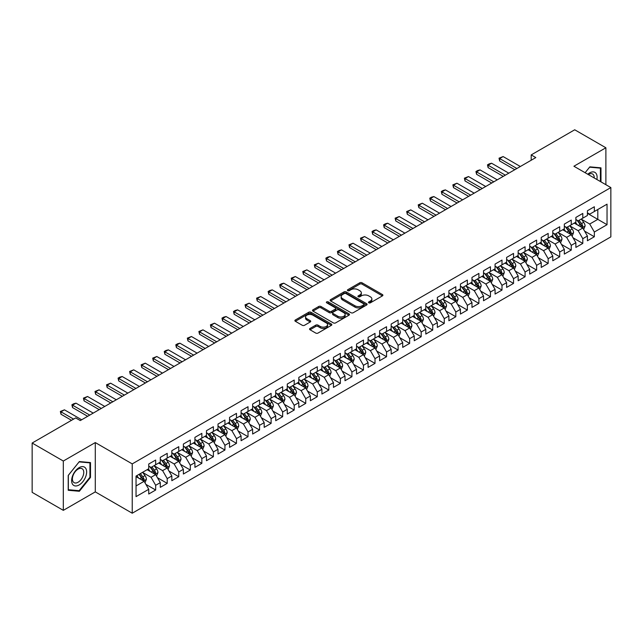 <?xml version="1.0" encoding="UTF-8"?>
<svg xmlns="http://www.w3.org/2000/svg" width="643" height="643" viewBox="0 0 643 643"><rect width="100%" height="100%" fill="white"/><g stroke="black" fill="none" stroke-linecap="round" stroke-linejoin="round"><path stroke-width="0.96" d="M368.809 302.821A1.125 0.651 0 0 0 370.392 302.821L382.432 295.876A1.599 0.924 0 0 0 382.898 295.217A1.599 0.924 0 0 0 382.432 294.566L362.033 282.791A1.599 0.924 0 0 0 359.767 282.791L347.726 289.744A1.125 0.651 0 0 0 347.397 290.202A1.125 0.651 0 0 0 347.726 290.652A1.125 0.651 0 0 0 349.318 290.652L350.877 289.76A5.128 2.958 0 0 1 358.127 289.76L359.823 290.74A5.128 2.958 0 0 1 361.326 292.83A5.128 2.958 0 0 1 359.823 294.928L358.264 295.82A1.125 0.651 0 0 0 357.942 296.278A1.125 0.651 0 0 0 358.264 296.736A1.125 0.651 0 0 0 359.855 296.736L361.414 295.844A5.128 2.958 0 0 1 368.664 295.844L370.36 296.825A5.128 2.958 0 0 1 371.863 298.915A5.128 2.958 0 0 1 370.36 301.012L368.809 301.905A1.125 0.651 0 0 0 368.479 302.363A1.125 0.651 0 0 0 368.809 302.821L368.809 301.905M310.022 328.452A1.599 0.924 0 0 0 309.556 329.103A1.599 0.924 0 0 0 310.022 329.763L315.745 333.066A1.599 0.924 0 0 0 318.012 333.066L331.386 325.342A1.599 0.924 0 0 0 331.852 324.691A1.599 0.924 0 0 0 331.386 324.04L310.987 312.265A1.599 0.924 0 0 0 308.72 312.265L295.354 319.981A1.599 0.924 0 0 0 294.88 320.632A1.599 0.924 0 0 0 295.354 321.291L302.266 325.278A1.599 0.924 0 0 0 304.533 325.278L310.248 321.974A1.599 0.924 0 0 0 310.722 321.323A1.599 0.924 0 0 0 310.248 320.664L306.824 318.687A4.284 2.476 0 0 1 305.57 316.935A4.284 2.476 0 0 1 308.214 314.652A4.284 2.476 0 0 1 312.884 315.191L326.314 322.939A4.284 2.476 0 0 1 327.568 324.691A4.284 2.476 0 0 1 324.924 326.974A4.284 2.476 0 0 1 320.254 326.443L318.012 325.149A1.599 0.924 0 0 0 315.745 325.149L310.022 328.452L310.022 329.763M63.319 461.031L63.319 510.349L95.293 491.887L95.293 442.569L63.319 461.031L32.15 443.035L75.673 417.91L80.287 420.57L535.812 157.575L531.198 154.915L531.198 160.244M95.293 442.569L132.233 463.892L610.85 187.571L610.85 236.889L132.233 513.218L132.233 463.892M605.883 184.702L605.883 147.777L573.91 166.24L610.85 187.571M605.883 147.777L574.713 129.782L531.198 154.915M350.99 312.715A1.599 0.924 0 0 0 353.256 312.715L366.623 304.999A1.599 0.924 0 0 0 367.097 304.348A1.599 0.924 0 0 0 366.623 303.689L346.231 291.914A1.599 0.924 0 0 0 343.965 291.914L330.59 299.638A1.599 0.924 0 0 0 330.124 300.289A1.599 0.924 0 0 0 330.59 300.94L350.99 312.715M327.126 303.07A1.125 0.651 0 0 1 328.268 303.223L348.98 315.183L335.63 322.89A1.599 0.924 0 0 1 333.363 322.89L312.972 311.116L318.695 307.836L318.695 306.502L312.972 309.805A1.599 0.924 0 0 0 312.498 310.465A1.599 0.924 0 0 0 312.972 311.116L312.972 309.805M318.695 307.836A1.599 0.924 0 0 1 320.961 307.836L320.961 306.502A1.599 0.924 0 0 0 318.695 306.502M320.961 306.502L329.232 311.276A1.599 0.924 0 0 0 331.499 311.276L335.292 309.09A1.599 0.924 0 0 0 335.759 308.431A1.599 0.924 0 0 0 335.292 307.78L326.684 302.805A1.125 0.651 0 0 1 326.355 302.347A1.125 0.651 0 0 1 327.046 301.752A1.125 0.651 0 0 1 328.268 301.889L349.004 313.864A1.599 0.924 0 0 1 349.471 314.515A1.599 0.924 0 0 1 349.004 315.174L349.004 313.864M587.413 213.363L597.805 219.359L597.805 209.497L607.04 204.169L594.341 211.499L594.341 206.765L587.413 210.759L587.413 215.493L582.799 218.162L582.799 213.428L575.871 217.43L575.871 222.156L571.257 224.825L571.257 220.091L564.329 224.094L564.329 228.828L559.707 231.488L559.707 226.762L552.787 230.757L552.787 235.491L548.166 238.159L548.166 233.425L541.237 237.42L541.237 242.154L536.624 244.822L536.624 240.088L529.695 244.091L529.695 248.817L525.082 251.485L525.082 246.751L518.154 250.754L518.154 255.488L513.532 258.148L513.532 253.414L506.612 257.417L506.612 262.151L501.99 264.812L501.99 260.085L495.062 264.08L495.062 268.814L490.448 271.483L490.448 266.749L483.52 270.743L483.52 275.477L478.898 278.146L478.898 273.412L471.978 277.414L471.978 282.14L467.357 284.809L467.357 280.075L460.428 284.077L460.428 288.811L455.815 291.472L455.815 286.746L448.886 290.74L448.886 295.475L444.273 298.143L444.273 293.409L437.344 297.404L437.344 302.138L432.723 304.806L432.723 300.072L425.803 304.075L425.803 308.801L421.181 311.469L421.181 306.735L414.253 310.738L414.253 315.472L409.639 318.132L409.639 313.398L402.711 317.401L402.711 322.135L398.097 324.795L398.097 320.069L391.169 324.064L391.169 328.798L386.547 331.466L386.547 326.732L379.627 330.727L379.627 335.461L375.006 338.13L375.006 333.395L368.077 337.398L368.077 342.124L363.464 344.793L363.464 340.059L356.535 344.061L356.535 348.795L351.922 351.456L351.922 346.73L344.994 350.724L344.994 355.458L340.372 358.127L340.372 353.393L333.452 357.387L333.452 362.122L328.83 364.79L328.83 360.056L321.902 364.059L321.902 368.785L317.288 371.453L317.288 366.719L310.36 370.722L310.36 375.456L305.738 378.116L305.738 373.382L298.818 377.385L298.818 382.119L294.197 384.779L294.197 380.053L287.268 384.048L287.268 388.782L282.655 391.45L282.655 386.716L275.726 390.711L275.726 395.445L271.113 398.113L271.113 393.379L264.185 397.382L264.185 402.108L259.563 404.777L259.563 400.042L252.643 404.045L252.643 408.779L248.021 411.44L248.021 406.714L241.093 410.708L241.093 415.442L236.479 418.111L236.479 413.377L229.551 417.371L229.551 422.105L224.937 424.774L224.937 420.04L218.009 424.042L218.009 428.768L213.388 431.437L213.388 426.703L206.467 430.706L206.467 435.44L201.846 438.1L201.846 433.366L194.917 437.369L194.917 442.103L190.304 444.763L190.304 440.037L183.376 444.032L183.376 448.766L178.762 451.434L178.762 446.7L171.834 450.695L171.834 455.429L167.212 458.097L167.212 453.363L160.292 457.366L160.292 462.092L155.67 464.76L155.67 460.026L148.742 464.029L148.742 468.763L136.043 476.093L136.043 496.621L148.742 489.291L144.128 481.294L136.043 476.624M607.04 204.169L607.04 224.696L594.341 232.027L589.727 224.029L581.352 219.191M584.591 231.126L594.341 236.753L594.341 232.027M594.341 236.753L587.413 240.755L587.413 236.021L582.799 238.69L578.178 230.692L569.811 225.862M573.042 237.789L582.799 243.424L582.799 238.69M582.799 243.424L575.871 247.418L575.871 242.684L571.257 245.353L566.636 237.355L558.269 232.525M561.5 244.453L571.257 250.087L571.257 245.353M571.257 250.087L564.329 254.081L564.329 249.355L559.707 252.016L555.094 244.019L546.727 239.188M549.958 251.116L559.707 256.75L559.707 252.016M559.707 256.75L552.787 260.753L552.787 256.018L548.166 258.687L543.552 250.69L535.177 245.851M538.408 257.787L548.166 263.413L548.166 258.687M548.166 263.413L541.237 267.416L541.237 262.682L536.624 265.35L532.002 257.353L523.635 252.522M526.866 264.45L536.624 270.084L536.624 265.35M536.624 270.084L529.695 274.079L529.695 269.345L525.082 272.013L520.46 264.016L512.093 259.185M515.324 271.113L525.082 276.747L525.082 272.013M525.082 276.747L518.154 280.742L518.154 276.016L513.532 278.676L508.918 270.679L500.543 265.848M503.782 277.776L513.532 283.41L513.532 278.676M513.532 283.41L506.612 287.413L506.612 282.679L501.99 285.339L497.377 277.342L489.001 272.511M492.233 284.447L501.99 290.073L501.99 285.339M501.99 290.073L495.062 294.076L495.062 289.342L490.448 292.01L485.827 284.013L477.46 279.175M480.691 291.11L490.448 296.736L490.448 292.01M490.448 296.736L483.52 300.739L483.52 296.005L478.898 298.673L474.285 290.676L465.918 285.846M469.149 297.773L478.898 303.408L478.898 298.673M478.898 303.408L471.978 307.402L471.978 302.668L467.357 305.337L462.743 297.339L454.368 292.509M457.607 304.436L467.357 310.071L467.357 305.337M467.357 310.071L460.428 314.065L460.428 309.339L455.815 312L451.193 304.002L442.826 299.172M446.057 311.099L455.815 316.734L455.815 312M455.815 316.734L448.886 320.736L448.886 316.002L444.273 318.671L439.651 310.673L431.284 305.835M434.515 317.771L444.273 323.397L444.273 318.671M444.273 323.397L437.344 327.4L437.344 322.665L432.723 325.334L428.109 317.337L419.742 312.506M422.973 324.434L432.723 330.068L432.723 325.334M432.723 330.068L425.803 334.063L425.803 329.329L421.181 331.997L416.568 324L408.192 319.169M411.432 331.097L421.181 336.731L421.181 331.997M421.181 336.731L414.253 340.726L414.253 336L409.639 338.66L405.018 330.663L396.651 325.832M399.882 337.76L409.639 343.394L409.639 338.66M409.639 343.394L402.711 347.397L402.711 342.663L398.097 345.323L393.476 337.326L385.109 332.495M388.34 344.431L398.097 350.057L398.097 345.323M398.097 350.057L391.169 354.06L391.169 349.326L386.547 351.994L381.934 343.997L373.567 339.158M376.798 351.094L386.547 356.72L386.547 351.994M386.547 356.72L379.627 360.723L379.627 355.989L375.006 358.657L370.392 350.66L362.017 345.83M365.248 357.757L375.006 363.391L375.006 358.657M375.006 363.391L368.077 367.386L368.077 362.652L363.464 365.32L358.842 357.323L350.475 352.493M353.706 364.42L363.464 370.055L363.464 365.32M363.464 370.055L356.535 374.049L356.535 369.323L351.922 371.984L347.3 363.986L338.933 359.156M342.164 371.083L351.922 376.718L351.922 371.984M351.922 376.718L344.994 380.72L344.994 375.986L340.372 378.655L335.759 370.657L327.383 365.819M330.623 377.754L340.372 383.381L340.372 378.655M340.372 383.381L333.452 387.383L333.452 382.649L328.83 385.318L324.217 377.32L315.842 372.49M319.073 384.418L328.83 390.052L328.83 385.318M328.83 390.052L321.902 394.046L321.902 389.312L317.288 391.981L312.667 383.984L304.3 379.153M307.531 391.081L317.288 396.715L317.288 391.981M317.288 396.715L310.36 400.71L310.36 395.984L305.738 398.644L301.125 390.647L292.758 385.816M295.989 397.744L305.738 403.378L305.738 398.644M305.738 403.378L298.818 407.381L298.818 402.647L294.197 405.307L289.583 397.31L281.208 392.479M284.447 404.415L294.197 410.041L294.197 405.307M294.197 410.041L287.268 414.044L287.268 409.31L282.655 411.978L278.033 403.981L269.666 399.142M272.897 411.078L282.655 416.704L282.655 411.978M282.655 416.704L275.726 420.707L275.726 415.973L271.113 418.641L266.491 410.644L258.124 405.813M261.355 417.741L271.113 423.375L271.113 418.641M271.113 423.375L264.185 427.37L264.185 422.636L259.563 425.304L254.949 417.307L246.582 412.476M249.814 424.404L259.563 430.038L259.563 425.304M259.563 430.038L252.643 434.033L252.643 429.307L248.021 431.967L243.408 423.97L235.033 419.14M238.272 431.067L248.021 436.701L248.021 431.967M248.021 436.701L241.093 440.704L241.093 435.97L236.479 438.639L231.858 430.633L223.491 425.803M226.722 437.738L236.479 443.365L236.479 438.639M236.479 443.365L229.551 447.367L229.551 442.633L224.937 445.302L220.316 437.304L211.949 432.474M215.18 444.401L224.937 450.036L224.937 445.302M224.937 450.036L218.009 454.03L218.009 449.296L213.388 451.965L208.774 443.967L200.407 439.137M203.638 451.065L213.388 456.699L213.388 451.965M213.388 456.699L206.467 460.693L206.467 455.967L201.846 458.628L197.232 450.63L188.857 445.8M192.088 457.728L201.846 463.362L201.846 458.628M201.846 463.362L194.917 467.365L194.917 462.63L190.304 465.291L185.682 457.294L177.315 452.463M180.546 464.399L190.304 470.025L190.304 465.291M190.304 470.025L183.376 474.028L183.376 469.294L178.762 471.962L174.14 463.965L165.773 459.126M169.005 471.062L178.762 476.688L178.762 471.962M178.762 476.688L171.834 480.691L171.834 475.957L167.212 478.625L162.599 470.628L154.224 465.797M157.463 477.725L167.212 483.359L167.212 478.625M167.212 483.359L160.292 487.354L160.292 482.62L155.67 485.288L151.057 477.291L142.682 472.46M145.913 484.388L155.67 490.022L155.67 485.288M155.67 490.022L148.742 494.017L148.742 489.291M148.742 466.095L151.057 467.429L155.67 464.76M136.043 485.955L144.128 481.294M160.292 459.432L162.599 460.766L167.212 458.097M151.057 477.291L155.67 474.622L147.126 469.695M160.292 482.62L155.67 474.622M171.834 452.76L174.14 454.095L178.762 451.434M162.599 470.628L167.212 467.959L158.668 463.024M171.834 475.957L167.212 467.959M183.376 446.097L185.682 447.432L190.304 444.763M174.14 463.965L178.762 461.296L170.218 456.361M183.376 469.294L178.762 461.296M194.917 439.434L197.232 440.768L201.846 438.1M185.682 457.294L190.304 454.633L181.76 449.698M194.917 462.63L190.304 454.633M206.467 432.771L208.774 434.105L213.388 431.437M197.232 450.63L201.846 447.962L193.302 443.035M206.467 455.967L201.846 447.962M218.009 426.108L220.316 427.434L224.937 424.774M208.774 443.967L213.388 441.299L204.852 436.372M218.009 449.296L213.388 441.299M229.551 419.437L231.858 420.771L236.479 418.111M220.316 437.304L224.937 434.636L216.394 429.701M229.551 442.633L224.937 434.636M241.093 412.774L243.408 414.108L248.021 411.44M231.858 430.633L236.479 427.973L227.935 423.038M241.093 435.97L236.479 427.973M252.643 406.111L254.949 407.445L259.563 404.777M243.408 423.97L248.021 421.31L239.477 416.375M252.643 429.307L248.021 421.31M264.185 399.448L266.491 400.782L271.113 398.113M254.949 417.307L259.563 414.639L251.027 409.712M264.185 422.636L259.563 414.639M275.726 392.785L278.033 394.111L282.655 391.45M266.491 410.644L271.113 407.975L262.569 403.048M275.726 415.973L271.113 407.975M287.268 386.113L289.583 387.448L294.197 384.779M278.033 403.981L282.655 401.312L274.111 396.377M287.268 409.31L282.655 401.312M298.818 379.45L301.125 380.785L305.738 378.116M289.583 397.31L294.197 394.649L285.653 389.714M298.818 402.647L294.197 394.649M310.36 372.787L312.667 374.122L317.288 371.453M301.125 390.647L305.738 387.978L297.203 383.051M310.36 395.984L305.738 387.978M321.902 366.124L324.217 367.45L328.83 364.79M312.667 383.984L317.288 381.315L308.744 376.388M321.902 389.312L317.288 381.315M333.452 359.453L335.759 360.787L340.372 358.127M324.217 377.32L328.83 374.652L320.286 369.717M333.452 382.649L328.83 374.652M344.994 352.79L347.3 354.124L351.922 351.456M335.759 370.657L340.372 367.989L331.828 363.054M344.994 375.986L340.372 367.989M356.535 346.127L358.842 347.461L363.464 344.793M347.3 363.986L351.922 361.326L343.378 356.391M356.535 369.323L351.922 361.326M368.077 339.464L370.392 340.798L375.006 338.13M358.842 357.323L363.464 354.655L354.92 349.728M368.077 362.652L363.464 354.655M379.627 332.801L381.934 334.127L386.547 331.466M370.392 350.66L375.006 347.992L366.462 343.065M379.627 355.989L375.006 347.992M391.169 326.13L393.476 327.464L398.097 324.795M381.934 343.997L386.547 341.329L378.004 336.393M391.169 349.326L386.547 341.329M402.711 319.467L405.018 320.801L409.639 318.132M393.476 337.326L398.097 334.665L389.554 329.73M402.711 342.663L398.097 334.665M414.253 312.803L416.568 314.138L421.181 311.469M405.018 330.663L409.639 327.994L401.095 323.067M414.253 336L409.639 327.994M425.803 306.14L428.109 307.467L432.723 304.806M416.568 324L421.181 321.331L412.637 316.404M425.803 329.329L421.181 321.331M437.344 299.469L439.651 300.803L444.273 298.143M428.109 317.337L432.723 314.668L424.187 309.733M437.344 322.665L432.723 314.668M448.886 292.806L451.193 294.14L455.815 291.472M439.651 310.673L444.273 308.005L435.729 303.07M448.886 316.002L444.273 308.005M460.428 286.143L462.743 287.477L467.357 284.809M451.193 304.002L455.815 301.342L447.271 296.407M460.428 309.339L455.815 301.342M471.978 279.48L474.285 280.814L478.898 278.146M462.743 297.339L467.357 294.671L458.813 289.744M471.978 302.668L467.357 294.671M483.52 272.817L485.827 274.143L490.448 271.483M474.285 290.676L478.898 288.008L470.363 283.081M483.52 296.005L478.898 288.008M495.062 266.146L497.377 267.48L501.99 264.812M485.827 284.013L490.448 281.345L481.904 276.41M495.062 289.342L490.448 281.345M506.612 259.483L508.918 260.817L513.532 258.148M497.377 277.342L501.99 274.682L493.446 269.747M506.612 282.679L501.99 274.682M518.154 252.82L520.46 254.154L525.082 251.485M508.918 270.679L513.532 268.018L504.988 263.083M518.154 276.016L513.532 268.018M529.695 246.156L532.002 247.483L536.624 244.822M520.46 264.016L525.082 261.347L516.538 256.42M529.695 269.345L525.082 261.347M541.237 239.485L543.552 240.82L548.166 238.159M532.002 257.353L536.624 254.684L528.08 249.749M541.237 262.682L536.624 254.684M552.787 232.822L555.094 234.156L559.707 231.488M543.552 250.69L548.166 248.021L539.622 243.086M552.787 256.018L548.166 248.021M564.329 226.159L566.636 227.493L571.257 224.825M555.094 244.019L559.707 241.358L551.164 236.423M564.329 249.355L559.707 241.358M575.871 219.496L578.178 220.83L582.799 218.162M566.636 237.355L571.257 234.687L562.713 229.76M575.871 242.684L571.257 234.687M587.413 212.833L589.727 214.159L594.341 211.499M578.178 230.692L582.799 228.024L574.255 223.097M587.413 236.021L582.799 228.024M32.15 443.035L32.15 492.353L63.319 510.349M95.293 491.887L132.233 513.218M589.727 224.029L597.805 219.359L607.04 224.696M600.98 181.873L600.98 167.847L589.84 166.85L585.122 172.718L589.607 167.18L600.401 168.144L600.401 181.535M90.502 477.419L90.502 462.566L79.362 461.57L68.222 475.426L68.222 490.279L79.362 491.276L90.502 477.419L89.932 477.09M369.251 302.982L370.36 302.339A5.128 2.958 0 0 0 371.863 300.249L371.863 298.915M361.326 292.83L361.326 294.164A5.128 2.958 0 0 1 359.823 296.254L358.714 296.897M382.408 295.884L362.033 284.126A1.599 0.924 0 0 0 359.767 284.126L348.176 290.813M366.606 305.015L346.231 293.248A1.599 0.924 0 0 0 343.965 293.248L330.615 300.956M363.793 304.806A1.125 0.651 0 0 0 364.123 304.348A1.125 0.651 0 0 0 363.793 303.89L345.886 293.554A1.125 0.651 0 0 0 344.302 293.554L342.655 294.502A5.128 2.958 0 0 0 341.16 296.592A5.128 2.958 0 0 0 342.655 298.69L354.896 305.755A5.128 2.958 0 0 0 362.146 305.755L363.793 304.806L363.793 306.132A1.125 0.651 0 0 0 364.123 305.674L364.123 304.348M341.16 296.592L341.16 297.926A5.128 2.958 0 0 0 342.655 300.016L342.655 298.69M363.793 306.132L362.146 307.081A5.128 2.958 0 0 1 354.896 307.081L342.655 300.016M320.961 307.836L329.232 312.611A1.599 0.924 0 0 0 331.499 312.611L335.292 310.424A1.599 0.924 0 0 0 335.759 309.765L335.759 308.431M337.816 316.235A4.284 2.476 0 0 0 342.486 316.774A4.284 2.476 0 0 0 345.13 314.483A4.284 2.476 0 0 0 343.876 312.739L339.142 310.006A1.599 0.924 0 0 0 336.876 310.006L333.082 312.193A1.599 0.924 0 0 0 332.616 312.852A1.599 0.924 0 0 0 333.082 313.503L337.816 316.235L337.816 317.57A4.284 2.476 0 0 0 342.486 318.108A4.284 2.476 0 0 0 345.13 315.817L345.13 314.483M332.616 312.852L332.616 314.186A1.599 0.924 0 0 0 333.082 314.837L333.082 313.503M337.816 317.57L333.082 314.837M327.568 324.691L327.568 326.025A4.284 2.476 0 0 1 324.924 328.308A4.284 2.476 0 0 1 320.254 327.777L318.012 326.483A1.599 0.924 0 0 0 315.745 326.483L310.047 329.771M305.57 316.935L305.57 318.269A4.284 2.476 0 0 0 306.824 320.021L306.824 318.687M310.248 320.664L310.248 321.974L306.824 320.021M331.362 325.358L310.987 313.591A1.599 0.924 0 0 0 308.72 313.591L295.37 321.299M78.189 490.601L79.362 491.276M583.651 229.503L585.082 226.014A4.324 2.5 -120 0 0 583.699 222.325L581.248 219.054M577.342 224.873L575.477 222.39M581.979 227.558L582.751 226.199A4.324 2.5 -120 0 0 581.513 223.595L579.054 220.324M577.655 220.525L580.685 224.568A2.202 1.27 60 0 1 581.087 225.235L582.751 226.199M576.9 220.083L580.123 224.391A4.324 2.5 60 0 1 581.36 226.995L581.449 227.244M516.884 168.506L499.659 158.564L499.659 160.967L499.024 158.194L503.123 156.562L520.348 166.505M514.802 169.704L499.659 160.967M503.123 156.562L499.659 158.564L499.024 158.194M572.109 236.174L573.54 232.678A4.324 2.5 -120 0 0 572.157 228.996L569.706 225.717M565.8 231.544L563.935 229.053M570.437 234.221L571.201 232.862A4.324 2.5 -120 0 0 569.963 230.258L567.512 226.987M566.113 227.188L569.143 231.231A2.202 1.27 60 0 1 569.545 231.906L571.201 232.862M565.35 226.754L568.581 231.062A4.324 2.5 60 0 1 569.819 233.658L569.907 233.915M560.567 242.837L561.998 239.341A4.324 2.5 -120 0 0 560.616 235.659L558.164 232.388M554.258 238.207L552.393 235.716M558.896 240.884L559.659 239.526A4.324 2.5 -120 0 0 558.421 236.921L555.97 233.65M554.571 233.851L557.602 237.902A2.202 1.27 60 0 1 557.995 238.569L559.659 239.526M553.808 233.417L557.039 237.725A4.324 2.5 60 0 1 558.277 240.329L558.365 240.578M505.342 175.169L488.117 165.227L488.117 167.63L487.482 164.865L489.21 163.861L491.582 163.226L508.798 173.176M503.26 176.375L488.117 167.63M491.582 163.226L488.117 165.227L487.482 164.865M493.792 181.84L476.567 171.89L476.567 174.293L475.933 171.528L477.669 170.524L480.032 169.897L497.256 179.839M491.718 183.038L476.567 174.293M480.032 169.897L476.567 171.89L475.933 171.528M596.881 179.501A10.609 6.125 120 0 0 596.109 173.489A10.609 6.125 120 0 0 587.758 174.237M594.228 177.974A8.037 4.638 120 0 0 593.473 174.84A8.037 4.638 120 0 0 592.573 174.004A8.037 4.638 120 0 0 588.305 174.55M599.686 167.735L600.401 168.144M72.635 484.372A10.609 6.125 120 0 0 82.883 481.631A10.609 6.125 120 0 0 85.632 468.208A10.609 6.125 120 0 0 75.384 470.957A10.609 6.125 120 0 0 72.635 484.372M73.165 481.808A8.037 4.638 120 0 0 74.066 482.644A8.037 4.638 120 0 0 81.54 478.89A8.037 4.638 120 0 0 83.003 469.567A8.037 4.638 120 0 0 82.095 468.723A8.037 4.638 120 0 0 74.62 472.476A8.037 4.638 120 0 0 73.165 481.808M79.137 461.899L89.932 462.864L89.932 477.259L79.137 490.681L68.343 489.717L68.343 475.33L79.113 461.883M89.216 462.454L89.932 462.864M549.018 249.5L550.448 246.004A4.324 2.5 -120 0 0 549.074 242.323L546.622 239.051M542.708 244.87L540.843 242.379M547.354 247.547L548.117 246.189A4.324 2.5 -120 0 0 546.88 243.593L544.428 240.313M543.022 240.522L546.052 244.565A2.202 1.27 60 0 1 546.454 245.232L548.117 246.189M542.266 240.08L545.489 244.388A4.324 2.5 60 0 1 546.727 246.992L546.815 247.242M537.476 256.163L538.906 252.675A4.324 2.5 -120 0 0 537.524 248.986L535.072 245.714M531.166 251.534L529.302 249.05M535.804 254.218L536.575 252.86A4.324 2.5 -120 0 0 535.33 250.256L532.878 246.984M531.48 247.185L534.51 251.228A2.202 1.27 60 0 1 534.912 251.895L536.575 252.86M530.724 246.743L533.947 251.051A4.324 2.5 60 0 1 535.185 253.655L535.273 253.905M482.25 188.503L465.026 178.561L465.026 180.956L464.391 178.191L468.49 176.56L485.714 186.502M480.168 189.701L465.026 180.956M468.49 176.56L465.026 178.561L464.391 178.191M470.708 195.167L453.484 185.224L453.484 187.619L452.849 184.854L456.948 183.223L474.172 193.165M468.626 196.364L453.484 187.619M456.948 183.223L453.484 185.224L452.849 184.854M525.934 262.826L527.364 259.338A4.324 2.5 -120 0 0 525.982 255.649L523.531 252.377M519.624 258.197L517.76 255.713M524.262 260.881L525.026 259.523A4.324 2.5 -120 0 0 523.788 256.919L521.336 253.647M519.938 253.848L522.968 257.891A2.202 1.27 60 0 1 523.37 258.558L525.026 259.523M519.174 253.406L522.405 257.722A4.324 2.5 60 0 1 523.643 260.319L523.732 260.568M459.158 201.83L441.942 191.887L441.942 194.29L441.307 191.526L443.035 190.521L445.398 189.886L462.622 199.836M457.085 203.035L441.942 194.29M445.398 189.886L441.942 191.887L441.307 191.526M514.392 269.497L515.823 266.001A4.324 2.5 -120 0 0 514.44 262.32L511.989 259.041M508.083 264.868L506.218 262.376M512.72 267.544L513.484 266.186A4.324 2.5 -120 0 0 512.246 263.582L509.795 260.311M508.396 260.511L511.426 264.554A2.202 1.27 60 0 1 511.82 265.229L513.484 266.186M507.632 260.077L510.863 264.386A4.324 2.5 60 0 1 512.101 266.99L512.19 267.239M447.616 208.501L430.392 198.55L430.392 200.954L429.757 198.189L431.493 197.184L433.856 196.557L451.081 206.499M445.543 209.698L430.392 200.954M433.856 196.557L430.392 198.55L429.757 198.189M502.842 276.16L504.273 272.664A4.324 2.5 -120 0 0 502.898 268.983L500.439 265.712M496.533 271.531L494.668 269.039M501.178 274.207L501.942 272.849A4.324 2.5 -120 0 0 500.704 270.245L498.253 266.974M496.846 267.183L499.876 271.225A2.202 1.27 60 0 1 500.278 271.893L501.942 272.849M496.091 266.741L499.314 271.049A4.324 2.5 60 0 1 500.551 273.653L500.64 273.902M436.075 215.164L418.85 205.221L418.85 207.617L418.215 204.852L422.314 203.22L439.539 213.163M433.993 216.361L418.85 207.617M422.314 203.22L418.85 205.221L418.215 204.852M491.3 282.824L492.731 279.327A4.324 2.5 -120 0 0 491.348 275.646L488.897 272.375M484.991 278.194L483.126 275.702M489.628 280.87L490.392 279.512A4.324 2.5 -120 0 0 489.154 276.916L486.703 273.637M485.304 273.846L488.334 277.889A2.202 1.27 60 0 1 488.736 278.556L490.392 279.512M484.541 273.404L487.772 277.712A4.324 2.5 60 0 1 489.01 280.316L489.098 280.565M424.533 221.827L407.308 211.885L407.308 214.28L406.673 211.515L410.773 209.883L427.997 219.826M422.451 223.025L407.308 214.28M410.773 209.883L407.308 211.885L406.673 211.515M479.758 289.487L481.189 285.998A4.324 2.5 -120 0 0 479.807 282.309L477.355 279.038M473.449 284.857L471.584 282.373M478.087 287.542L478.85 286.183A4.324 2.5 -120 0 0 477.612 283.579L475.161 280.308M473.762 280.509L476.793 284.552A2.202 1.27 60 0 1 477.194 285.219L478.85 286.183M472.999 280.067L476.23 284.375A4.324 2.5 60 0 1 477.468 286.979L477.556 287.228M412.983 228.49L395.758 218.548L395.758 220.951L395.132 218.178L399.223 216.546L416.447 226.489M410.909 229.688L395.758 220.951M399.223 216.546L395.758 218.548L395.132 218.178M468.217 296.15L469.647 292.661A4.324 2.5 -120 0 0 468.265 288.98L465.813 285.701M461.899 291.528L460.042 289.037M466.545 294.205L467.308 292.846A4.324 2.5 -120 0 0 466.071 290.242L463.619 286.971M462.221 287.172L465.243 291.215A2.202 1.27 60 0 1 465.645 291.89L467.308 292.846M461.457 286.738L464.688 291.046A4.324 2.5 60 0 1 465.926 293.642L466.006 293.899M401.441 235.153L384.217 225.211L384.217 227.614L383.582 224.849L385.318 223.844L387.681 223.209L404.905 233.16M399.367 236.359L384.217 227.614M387.681 223.209L384.217 225.211L383.582 224.849M456.667 302.821L458.097 299.325A4.324 2.5 -120 0 0 456.723 295.643L454.263 292.372M450.357 298.191L448.493 295.7M455.003 300.868L455.766 299.509A4.324 2.5 -120 0 0 454.529 296.905L452.077 293.634M450.671 293.835L453.701 297.886A2.202 1.27 60 0 1 454.103 298.553L455.766 299.509M449.915 293.401L453.138 297.709A4.324 2.5 60 0 1 454.376 300.313L454.464 300.562M389.899 241.824L372.675 231.874L372.675 234.277L372.04 231.512L373.768 230.507L376.139 229.881L393.363 239.823M387.817 243.022L372.675 234.277M376.139 229.881L372.675 231.874L372.04 231.512M445.125 309.484L446.555 305.988A4.324 2.5 -120 0 0 445.173 302.306L442.722 299.035M438.815 304.854L436.951 302.363M443.453 307.531L444.217 306.172A4.324 2.5 -120 0 0 442.979 303.576L440.527 300.297M439.129 300.506L442.159 304.549A2.202 1.27 60 0 1 442.561 305.216L444.217 306.172M438.365 300.064L441.596 304.372A4.324 2.5 60 0 1 442.834 306.976L442.923 307.225M378.357 248.487L361.133 238.545L361.133 240.94L360.498 238.175L364.597 236.544L381.813 246.486M376.276 249.685L361.133 240.94M364.597 236.544L361.133 238.545L360.498 238.175M433.583 316.147L435.014 312.659A4.324 2.5 -120 0 0 433.631 308.97L431.18 305.698M427.274 311.517L425.409 309.034M431.911 314.194L432.675 312.844A4.324 2.5 -120 0 0 431.437 310.239L428.985 306.968M427.587 307.169L430.617 311.212A2.202 1.27 60 0 1 431.011 311.879L432.675 312.844M426.823 306.727L430.054 311.035A4.324 2.5 60 0 1 431.292 313.639L431.381 313.888M366.807 255.15L349.583 245.208L349.583 247.603L348.948 244.838L353.047 243.207L370.272 253.149M364.734 256.348L349.583 247.603M353.047 243.207L349.583 245.208L348.948 244.838M422.033 322.81L423.464 319.322A4.324 2.5 -120 0 0 422.089 315.633L419.638 312.361M415.724 318.181L413.859 315.697M420.369 320.865L421.133 319.507A4.324 2.5 -120 0 0 419.895 316.903L417.444 313.631M416.045 313.832L419.067 317.875A2.202 1.27 60 0 1 419.469 318.542L421.133 319.507M415.282 313.39L418.505 317.706A4.324 2.5 60 0 1 419.75 320.302L419.831 320.552M355.266 261.814L338.041 251.871L338.041 254.274L337.406 251.509L339.142 250.505L341.505 249.87L358.73 259.82M353.192 263.019L338.041 254.274M341.505 249.87L338.041 251.871L337.406 251.509M410.491 329.481L411.922 325.985A4.324 2.5 -120 0 0 410.539 322.304L408.088 319.024M404.182 324.852L402.317 322.36M408.819 327.528L409.591 326.17A4.324 2.5 -120 0 0 408.353 323.566L405.894 320.294M404.495 320.495L407.525 324.538A2.202 1.27 60 0 1 407.927 325.213L409.591 326.17M403.74 320.061L406.963 324.369A4.324 2.5 60 0 1 408.201 326.974L408.289 327.223M343.724 268.485L326.499 258.534L326.499 260.937L325.864 258.173L327.592 257.168L329.963 256.541L347.188 266.483M341.642 269.682L326.499 260.937M329.963 256.541L326.499 258.534L325.864 258.173M398.949 336.144L400.38 332.648A4.324 2.5 -120 0 0 398.998 328.967L396.546 325.696M392.64 331.515L390.775 329.023M397.278 334.191L398.041 332.833A4.324 2.5 -120 0 0 396.803 330.229L394.352 326.957M392.953 327.166L395.984 331.209A2.202 1.27 60 0 1 396.385 331.876L398.041 332.833M392.19 326.724L395.421 331.032A4.324 2.5 60 0 1 396.659 333.637L396.747 333.886M332.182 275.148L314.957 265.205L314.957 267.601L314.323 264.836L318.422 263.204L335.638 273.146M330.1 276.345L314.957 267.601M318.422 263.204L314.957 265.205L314.323 264.836M387.407 342.807L388.838 339.311A4.324 2.5 -120 0 0 387.456 335.63L385.004 332.359M381.098 338.178L379.233 335.686M385.736 340.854L386.499 339.496A4.324 2.5 -120 0 0 385.261 336.9L382.81 333.621M381.412 333.83L384.442 337.872A2.202 1.27 60 0 1 384.835 338.539L386.499 339.496M380.648 333.387L383.879 337.696A4.324 2.5 60 0 1 385.117 340.3L385.205 340.549M320.632 281.811L303.408 271.868L303.408 274.264L302.773 271.499L306.872 269.867L324.096 279.809M318.558 283.008L303.408 274.264M306.872 269.867L303.408 271.868L302.773 271.499M375.858 349.471L377.288 345.982A4.324 2.5 -120 0 0 375.914 342.293L373.462 339.022M369.548 344.841L367.683 342.357M374.194 347.525L374.957 346.167A4.324 2.5 -120 0 0 373.72 343.563L371.268 340.292M369.862 340.493L372.892 344.535A2.202 1.27 60 0 1 373.294 345.203L374.957 346.167M369.106 340.051L372.329 344.359A4.324 2.5 60 0 1 373.567 346.963L373.655 347.212M309.09 288.474L291.866 278.532L291.866 280.935L291.231 278.162L295.33 276.53L312.554 286.473M307.008 289.671L291.866 280.935M295.33 276.53L291.866 278.532L291.231 278.162M364.316 356.134L365.746 352.645A4.324 2.5 -120 0 0 364.364 348.964L361.913 345.685M358.006 351.504L356.142 349.02M362.644 354.189L363.416 352.83A4.324 2.5 -120 0 0 362.17 350.226L359.718 346.955M358.32 347.156L361.35 351.199A2.202 1.27 60 0 1 361.752 351.874L363.416 352.83M357.564 346.722L360.787 351.03A4.324 2.5 60 0 1 362.025 353.626L362.113 353.883M297.548 295.137L280.324 285.195L280.324 287.598L279.689 284.833L281.417 283.828L283.788 283.193L301.012 293.144M295.467 296.343L280.324 287.598M283.788 283.193L280.324 285.195L279.689 284.833M352.774 362.805L354.205 359.308A4.324 2.5 -120 0 0 352.822 355.627L350.371 352.356M346.464 358.175L344.6 355.683M351.102 360.852L351.866 359.493A4.324 2.5 -120 0 0 350.628 356.889L348.176 353.618M346.778 353.819L349.808 357.862A2.202 1.27 60 0 1 350.21 358.537L351.866 359.493M346.014 353.385L349.245 357.693A4.324 2.5 60 0 1 350.483 360.297L350.572 360.546M285.998 301.808L268.782 291.858L268.782 294.261L268.147 291.496L269.875 290.491L272.238 289.864L289.463 299.807M283.925 303.006L268.782 294.261M272.238 289.864L268.782 291.858L268.147 291.496M341.232 369.468L342.663 365.971A4.324 2.5 -120 0 0 341.28 362.29L338.829 359.019M334.923 364.838L333.058 362.347M339.56 367.515L340.324 366.156A4.324 2.5 -120 0 0 339.086 363.56L336.635 360.281M335.236 360.49L338.266 364.533A2.202 1.27 60 0 1 338.66 365.2L340.324 366.156M334.473 360.048L337.704 364.356A4.324 2.5 60 0 1 338.941 366.96L339.03 367.209M274.457 308.471L257.232 298.529L257.232 300.924L256.597 298.159L260.696 296.527L277.921 306.47M272.383 309.669L257.232 300.924M260.696 296.527L257.232 298.529L256.597 298.159M329.682 376.131L331.113 372.643A4.324 2.5 -120 0 0 329.738 368.953L327.279 365.682M323.373 371.501L321.508 369.018M328.018 374.178L328.782 372.827A4.324 2.5 -120 0 0 327.544 370.223L325.093 366.952M323.686 367.153L326.716 371.196A2.202 1.27 60 0 1 327.118 371.863L328.782 372.827M322.931 366.711L326.154 371.019A4.324 2.5 60 0 1 327.391 373.623L327.48 373.872M262.915 315.134L245.69 305.192L245.69 307.587L245.055 304.822L249.154 303.191L266.379 313.133M260.833 316.332L245.69 307.587M249.154 303.191L245.69 305.192L245.055 304.822M318.14 382.794L319.571 379.306A4.324 2.5 -120 0 0 318.189 375.616L315.737 372.345M311.831 378.164L309.966 375.681M316.469 380.849L317.232 379.491A4.324 2.5 -120 0 0 315.994 376.886L313.543 373.615M312.144 373.816L315.174 377.859A2.202 1.27 60 0 1 315.576 378.526L317.232 379.491M311.381 373.374L314.612 377.69A4.324 2.5 60 0 1 315.85 380.286L315.938 380.535M251.373 321.797L234.148 311.855L234.148 314.258L233.513 311.485L235.242 310.489L237.613 309.854L254.837 319.804M249.291 323.003L234.148 314.258M237.613 309.854L234.148 311.855L233.513 311.485M306.598 389.465L308.029 385.969A4.324 2.5 -120 0 0 306.647 382.288L304.195 379.008M300.289 384.835L298.424 382.344M304.927 387.512L305.69 386.154A4.324 2.5 -120 0 0 304.452 383.549L302.001 380.278M300.602 380.479L303.633 384.522A2.202 1.27 60 0 1 304.035 385.197L305.69 386.154M299.839 380.045L303.07 384.353A4.324 2.5 60 0 1 304.308 386.949L304.396 387.207M239.823 328.469L222.607 318.518L222.607 320.921L221.972 318.156L223.7 317.152L226.063 316.525L243.287 326.467M237.749 329.666L222.607 320.921M226.063 316.525L222.607 318.518L221.972 318.156M295.057 396.128L296.487 392.632A4.324 2.5 -120 0 0 295.105 388.951L292.653 385.679M288.739 391.499L286.882 389.007M293.385 394.175L294.148 392.817A4.324 2.5 -120 0 0 292.911 390.213L290.459 386.941M289.061 387.15L292.083 391.193A2.202 1.27 60 0 1 292.485 391.86L294.148 392.817M288.297 386.708L291.528 391.016A4.324 2.5 60 0 1 292.766 393.62L292.854 393.87M228.281 335.132L211.057 325.189L211.057 327.584L210.422 324.819L214.521 323.188L231.745 333.13M226.207 336.329L211.057 327.584M214.521 323.188L211.057 325.189L210.422 324.819M283.507 402.791L284.937 399.295A4.324 2.5 -120 0 0 283.563 395.614L281.104 392.343M277.197 398.162L275.333 395.67M281.843 400.838L282.607 399.48A4.324 2.5 -120 0 0 281.369 396.884L278.917 393.604M277.511 393.813L280.541 397.856A2.202 1.27 60 0 1 280.943 398.523L282.607 399.48M276.755 393.371L279.978 397.679A4.324 2.5 60 0 1 281.216 400.284L281.304 400.533M216.739 341.795L199.515 331.852L199.515 334.247L198.88 331.483L202.979 329.851L220.203 339.793M214.658 342.992L199.515 334.247M202.979 329.851L199.515 331.852L198.88 331.483M271.965 409.454L273.396 405.966A4.324 2.5 -120 0 0 272.013 402.277L269.562 399.006M265.655 404.825L263.791 402.341M270.293 407.509L271.057 406.151A4.324 2.5 -120 0 0 269.819 403.547L267.367 400.276M265.969 400.476L268.999 404.519A2.202 1.27 60 0 1 269.401 405.186L271.057 406.151M265.205 400.034L268.436 404.343A4.324 2.5 60 0 1 269.674 406.947L269.763 407.196M205.197 348.458L187.973 338.515L187.973 340.911L187.338 338.146L191.437 336.514L208.654 346.456M203.116 349.655L187.973 340.911M191.437 336.514L187.973 338.515L187.338 338.146M260.423 416.117L261.854 412.629A4.324 2.5 -120 0 0 260.471 408.948L258.02 405.669M254.114 411.488L252.249 409.004M258.751 414.172L259.515 412.814A4.324 2.5 -120 0 0 258.277 410.21L255.826 406.939M254.427 407.14L257.457 411.182A2.202 1.27 60 0 1 257.851 411.858L259.515 412.814M253.663 406.706L256.895 411.014A4.324 2.5 60 0 1 258.132 413.61L258.221 413.867M193.647 355.121L176.423 345.178L176.423 347.582L175.788 344.817L177.524 343.812L179.887 343.177L197.112 353.128M191.574 356.326L176.423 347.582M179.887 343.177L176.423 345.178L175.788 344.817M248.873 422.789L250.304 419.292A4.324 2.5 -120 0 0 248.929 415.611L246.478 412.332M242.564 418.159L240.699 415.667M247.209 420.835L247.973 419.477A4.324 2.5 -120 0 0 246.735 416.873L244.284 413.602M242.885 413.803L245.907 417.846A2.202 1.27 60 0 1 246.309 418.521L247.973 419.477M242.122 413.369L245.345 417.677A4.324 2.5 60 0 1 246.59 420.281L246.671 420.53M182.106 361.792L164.881 351.842L164.881 354.245L164.246 351.48L165.982 350.475L168.345 349.848L185.57 359.791M180.032 362.99L164.881 354.245M168.345 349.848L164.881 351.842L164.246 351.48M237.331 429.452L238.762 425.955A4.324 2.5 -120 0 0 237.38 422.274L234.928 419.003M231.022 424.822L229.157 422.33M235.659 427.499L236.431 426.14A4.324 2.5 -120 0 0 235.193 423.544L232.734 420.265M231.335 420.474L234.365 424.517A2.202 1.27 60 0 1 234.767 425.184L236.431 426.14M230.58 420.032L233.803 424.34A4.324 2.5 60 0 1 235.041 426.944L235.129 427.193M170.564 368.455L153.339 358.513L153.339 360.908L152.704 358.143L156.804 356.511L174.028 366.454M168.482 369.653L153.339 360.908M156.804 356.511L153.339 358.513L152.704 358.143M225.789 436.115L227.22 432.626A4.324 2.5 -120 0 0 225.838 428.937L223.386 425.666M219.48 431.485L217.615 429.002M224.118 434.162L224.881 432.811A4.324 2.5 -120 0 0 223.643 430.207L221.192 426.928M219.793 427.137L222.824 431.18A2.202 1.27 60 0 1 223.225 431.847L224.881 432.811M219.03 426.695L222.261 431.003A4.324 2.5 60 0 1 223.499 433.607L223.587 433.856M159.022 375.118L141.798 365.176L141.798 367.571L141.163 364.806L145.262 363.174L162.478 373.117M156.94 376.316L141.798 367.571M145.262 363.174L141.798 365.176L141.163 364.806M214.248 442.778L215.678 439.29A4.324 2.5 -120 0 0 214.296 435.6L211.844 432.329M207.938 438.148L206.073 435.665M212.576 440.833L213.339 439.474A4.324 2.5 -120 0 0 212.102 436.87L209.65 433.599M208.252 433.8L211.282 437.843A2.202 1.27 60 0 1 211.676 438.51L213.339 439.474M207.488 433.358L210.719 437.674A4.324 2.5 60 0 1 211.957 440.27L212.045 440.519M147.472 381.781L130.248 371.839L130.248 374.242L129.613 371.469L133.712 369.838L150.936 379.78M145.398 382.987L130.248 374.242M133.712 369.838L130.248 371.839L129.613 371.469M202.698 449.449L204.128 445.953A4.324 2.5 -120 0 0 202.754 442.271L200.303 438.992M196.388 444.819L194.524 442.328M201.034 447.496L201.798 446.138A4.324 2.5 -120 0 0 200.56 443.533L198.108 440.262M196.71 440.463L199.732 444.506A2.202 1.27 60 0 1 200.134 445.181L201.798 446.138M195.946 440.029L199.169 444.337A4.324 2.5 60 0 1 200.407 446.933L200.495 447.19M135.93 388.444L118.706 378.502L118.706 380.905L118.071 378.14L119.807 377.136L122.17 376.509L139.394 386.451M133.848 389.65L118.706 380.905M122.17 376.509L118.706 378.502L118.071 378.14M191.156 456.112L192.587 452.616A4.324 2.5 -120 0 0 191.204 448.935L188.753 445.663M184.846 451.482L182.982 448.991M189.484 454.159L190.256 452.801A4.324 2.5 -120 0 0 189.018 450.196L186.558 446.925M185.16 447.134L188.19 451.177A2.202 1.27 60 0 1 188.592 451.844L190.256 452.801M184.404 446.692L187.627 451A4.324 2.5 60 0 1 188.865 453.604L188.954 453.854M124.388 395.115L107.164 385.173L107.164 387.568L106.529 384.803L110.628 383.172L127.853 393.114M122.307 396.313L107.164 387.568M110.628 383.172L107.164 385.173L106.529 384.803M179.614 462.775L181.045 459.279A4.324 2.5 -120 0 0 179.662 455.598L177.211 452.326M173.305 458.146L171.44 455.654M177.942 460.822L178.706 459.464A4.324 2.5 -120 0 0 177.468 456.868L175.017 453.588M173.618 453.797L176.648 457.84A2.202 1.27 60 0 1 177.05 458.507L178.706 459.464M172.854 453.355L176.086 457.663A4.324 2.5 60 0 1 177.323 460.267L177.412 460.517M112.838 401.779L95.622 391.836L95.622 394.231L94.987 391.466L99.078 389.835L116.303 399.777M110.765 402.976L95.622 394.231M99.078 389.835L95.622 391.836L94.987 391.466M168.072 469.438L169.503 465.95A4.324 2.5 -120 0 0 168.12 462.261L165.669 458.989M161.763 464.809L159.898 462.325M166.4 467.493L167.164 466.135A4.324 2.5 -120 0 0 165.926 463.531L163.475 460.259M162.076 460.46L165.106 464.503A2.202 1.27 60 0 1 165.5 465.17L167.164 466.135M161.313 460.018L164.544 464.326A4.324 2.5 60 0 1 165.781 466.931L165.87 467.18M101.297 408.442L84.072 398.499L84.072 400.894L83.437 398.13L87.536 396.498L104.761 406.44M99.223 409.639L84.072 400.894M87.536 396.498L84.072 398.499L83.437 398.13M156.522 476.101L157.953 472.613A4.324 2.5 -120 0 0 156.579 468.932L154.119 465.653M150.213 471.472L148.348 468.988M154.859 474.156L155.622 472.798A4.324 2.5 -120 0 0 154.384 470.194L151.933 466.922M150.526 467.123L153.556 471.166A2.202 1.27 60 0 1 153.958 471.841L155.622 472.798M149.771 466.689L152.994 470.998A4.324 2.5 60 0 1 154.232 473.594L154.32 473.851M89.755 415.105L72.53 405.162L72.53 407.566L71.895 404.801L73.632 403.796L75.995 403.161L93.219 413.111M87.673 416.31L72.53 407.566M75.995 403.161L72.53 405.162L71.895 404.801M144.98 482.772L146.411 479.276A4.324 2.5 -120 0 0 145.029 475.595L142.577 472.316M138.671 478.143L136.806 475.651M143.309 480.819L144.08 479.461A4.324 2.5 -120 0 0 142.834 476.857L140.383 473.586M139.298 474.212L142.015 477.829A2.202 1.27 60 0 1 142.416 478.505L144.08 479.461M139.001 474.389L141.452 477.661A4.324 2.5 60 0 1 142.69 480.265L142.778 480.514M73.591 419.107L60.989 411.825L60.989 414.229L60.354 411.464L64.453 409.832L81.677 419.775M71.518 420.305L60.989 414.229M64.453 409.832L60.989 411.825L60.354 411.464M370.36 302.339L370.36 301.012M358.264 296.736L358.264 295.82M359.823 296.254L359.823 294.928M347.726 290.652L347.726 289.744M359.767 284.126L359.767 282.791M362.033 284.126L362.033 282.791M382.432 295.876L382.432 294.566M330.59 300.94L330.59 299.638M343.965 293.248L343.965 291.914M346.231 293.248L346.231 291.914M366.623 304.999L366.623 303.689M354.896 307.081L354.896 305.755M362.146 307.081L362.146 305.755M329.232 312.611L329.232 311.276M331.499 312.611L331.499 311.276M335.292 310.424L335.292 309.09M328.268 303.223L328.268 301.889M315.745 326.483L315.745 325.149M318.012 326.483L318.012 325.149M320.254 327.777L320.254 326.443M295.354 321.291L295.354 319.981M308.72 313.591L308.72 312.265M310.987 313.591L310.987 312.265M331.386 325.342L331.386 324.04M582.253 227.71L585.058 226.095M581.513 223.595L583.699 222.325M578.314 225.436L580.123 224.391M570.711 234.374L573.508 232.758M569.963 230.258L572.157 228.996M566.772 232.107L568.581 231.062M559.169 241.045L561.966 239.429M558.421 236.921L560.616 235.659M555.23 238.77L557.039 237.725M547.627 247.708L550.424 246.092M546.88 243.593L549.074 242.323M543.689 245.433L545.489 244.388M536.077 254.371L538.882 252.755M535.33 250.256L537.524 248.986M532.139 252.096L533.947 251.051M524.535 261.034L527.332 259.418M523.788 256.919L525.982 255.649M520.597 258.759L522.405 257.722M512.993 267.705L515.79 266.081M512.246 263.582L514.44 262.32M509.055 265.43L510.863 264.386M501.452 274.368L504.249 272.753M500.704 270.245L502.898 268.983M497.505 272.093L499.314 271.049M489.902 281.031L492.707 279.416M489.154 276.916L491.348 275.646M485.963 278.757L487.772 277.712M478.36 287.694L481.157 286.079M477.612 283.579L479.807 282.309M474.421 285.42L476.23 284.375M466.818 294.357L469.615 292.742M466.071 290.242L468.265 288.98M462.88 292.083L464.688 291.046M455.268 301.028L458.073 299.413M454.529 296.905L456.723 295.643M451.33 298.754L453.138 297.709M443.726 307.692L446.523 306.076M442.979 303.576L445.173 302.306M439.788 305.417L441.596 304.372M432.184 314.355L434.981 312.739M431.437 310.239L433.631 308.97M428.246 312.08L430.054 311.035M420.643 321.018L423.44 319.402M419.895 316.903L422.089 315.633M416.704 318.743L418.505 317.706M409.093 327.689L411.898 326.065M408.353 323.566L410.539 322.304M405.154 325.414L406.963 324.369M397.551 334.352L400.348 332.736M396.803 330.229L398.998 328.967M393.612 332.077L395.421 331.032M386.009 341.015L388.806 339.4M385.261 336.9L387.456 335.63M382.071 338.74L383.879 337.696M374.467 347.678L377.264 346.063M373.72 343.563L375.914 342.293M370.529 345.404L372.329 344.359M362.917 354.341L365.722 352.726M362.17 350.226L364.364 348.964M358.979 352.067L360.787 351.03M351.375 361.012L354.172 359.397M350.628 356.889L352.822 355.627M347.437 358.738L349.245 357.693M339.834 367.675L342.631 366.06M339.086 363.56L341.28 362.29M335.895 365.401L337.704 364.356M328.292 374.339L331.089 372.723M327.544 370.223L329.738 368.953M324.345 372.064L326.154 371.019M316.742 381.002L319.547 379.386M315.994 376.886L318.189 375.616M312.803 378.727L314.612 377.69M305.2 387.673L307.997 386.049M304.452 383.549L306.647 382.288M301.262 385.398L303.07 384.353M293.658 394.336L296.455 392.72M292.911 390.213L295.105 388.951M289.72 392.061L291.528 391.016M282.108 400.999L284.913 399.383M281.369 396.884L283.563 395.614M278.17 398.724L279.978 397.679M270.566 407.662L273.363 406.046M269.819 403.547L272.013 402.277M266.628 405.387L268.436 404.343M259.025 414.325L261.822 412.71M258.277 410.21L260.471 408.948M255.086 412.05L256.895 411.014M247.483 420.996L250.28 419.381M246.735 416.873L248.929 415.611M243.544 418.722L245.345 417.677M235.933 427.659L238.738 426.044M235.193 423.544L237.38 422.274M231.994 425.385L233.803 424.34M224.391 434.322L227.188 432.707M223.643 430.207L225.838 428.937M220.453 432.048L222.261 431.003M212.849 440.985L215.646 439.37M212.102 436.87L214.296 435.6M208.911 438.711L210.719 437.674M201.307 447.649L204.104 446.033M200.56 443.533L202.754 442.271M197.369 445.382L199.169 444.337M189.757 454.32L192.562 452.704M189.018 450.196L191.204 448.935M185.819 452.045L187.627 451M178.215 460.983L181.013 459.367M177.468 456.868L179.662 455.598M174.277 458.708L176.086 457.663M166.674 467.646L169.471 466.03M165.926 463.531L168.12 462.261M162.735 465.371L164.544 464.326M155.132 474.309L157.929 472.693M154.384 470.194L156.579 468.932M151.185 472.034L152.994 470.998M143.582 480.98L146.387 479.365M142.834 476.857L145.029 475.595M139.644 478.705L141.452 477.661"/></g></svg>
